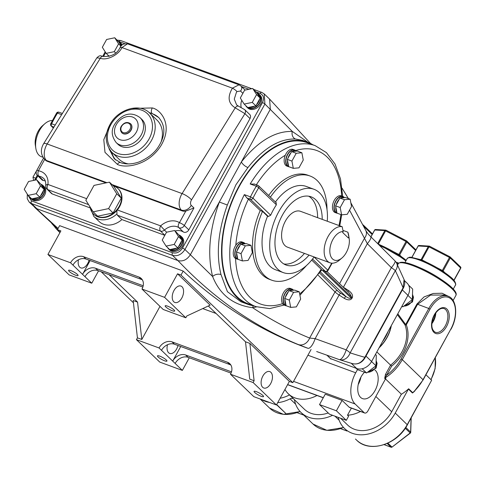 <?xml version="1.0" encoding="UTF-8"?>
<svg xmlns="http://www.w3.org/2000/svg" width="485" height="485" viewBox="0 0 485 485"><rect width="100%" height="100%" fill="white"/><g stroke="black" fill="none" stroke-linecap="round" stroke-linejoin="round"><path stroke-width="0.73" d="M364.526 372.231A15.708 9.227 110.2 0 0 360.931 377.106A15.708 9.227 110.2 0 0 362.35 398.543A15.708 9.227 110.2 0 0 374.99 390.637A15.708 9.227 110.2 0 0 374.802 369.903M358.209 384.538A15.065 8.845 110.2 0 0 358.318 384.338A15.065 8.845 110.2 0 0 360.961 377.045M431.814 323.725A12.161 7.142 110.2 0 0 433.372 321.349A12.161 7.142 110.2 0 0 435.827 312.819M431.911 322.737A11.343 6.663 110.2 0 0 433.008 320.991A11.343 6.663 110.2 0 0 435.257 313.631M397.803 313.789L405.666 324.532L404.987 324.889L397.354 314.607M444.872 295.025L430.583 295.086L417.561 304.337L406.291 324.829A35.932 28.16 133.9 0 1 391.686 366.084L390.589 365.144A34.92 27.366 -46.1 0 0 402.004 351.758A34.92 27.366 -46.1 0 0 404.987 324.889A1.006 0.588 158.9 0 0 406.291 324.829L405.666 324.532L416.93 304.04L424.017 296.941L433.196 293.473L442.053 293.231L448.437 296.347M391.322 325.58A34.92 27.366 133.9 0 1 387.097 337.414A34.92 27.366 133.9 0 1 379.076 347.854M391.686 366.084L385.12 377.924L385.848 378.621A1.006 0.788 -46.1 0 0 385.417 379.076L384.696 378.379L385.49 374.42L390.589 365.144L376.845 351.916M408.625 285.18L412.68 289.084L412.335 299.615L402.932 306.817L401.853 306.423M375.457 354.438L376.305 355.25L375.96 365.781L366.557 372.983L357.493 369.649L356.069 368.273M404.454 280.615L407.157 283.216A12.107 9.488 133.9 0 1 407.958 295.323L371.583 361.483A12.107 9.488 133.9 0 1 356.669 368.497L330.521 358.609M385.417 379.076L367.879 410.971A4.038 2.37 -69.8 0 1 364.684 413.02A4.038 2.37 -69.8 0 1 364.168 412.699L355.135 404.005A24.22 14.223 -69.8 0 1 355.723 372.789L357.463 369.618M319.524 404.587L336.384 410.789L346.32 420.349L329.454 414.148L319.524 404.587L325.235 394.196L342.101 400.392L349.145 407.176A4.038 2.37 110.2 0 0 349.655 407.497L364.684 413.02M360.458 411.468A30.276 23.723 133.9 0 1 347.496 415.202L351.382 408.134M340.579 418.24L347.721 425.109A30.276 23.723 -46.1 0 0 391.71 411.753L401.356 394.202M317.002 395.493A30.276 23.723 133.9 0 1 288.272 393.747A30.276 23.723 133.9 0 1 284.95 389.467M288.272 393.747L304.259 409.134A30.276 23.723 -46.1 0 0 328.236 412.971M347.496 415.202L348.576 416.245L346.32 420.349M280.13 398.227A30.276 23.723 -46.1 0 0 289.49 394.923M414.924 390.88L412.468 393.014L408.406 389.103L395.239 413.05L407.37 424.818C397.209 444.775 369.158 453.354 356.511 440.022A34.92 27.366 -46.1 0 0 407.254 424.611L431.632 380.27L425.939 374.796M431.632 380.27L407.37 424.818M408.406 389.103A1.006 0.788 133.9 0 1 408.661 388.776A40.364 31.634 133.9 0 1 401.422 394.263L385.502 378.943M332.589 415.299A34.92 27.366 133.9 0 1 301.033 412.486A34.92 27.366 133.9 0 1 294.583 400.507A4.038 3.165 -46.1 0 0 293.843 399.125A4.038 3.165 -46.1 0 0 290.085 398.852A34.92 27.366 133.9 0 1 277.687 402.677M269.593 402.459A34.92 27.366 133.9 0 1 261.427 399.458M395.239 413.05A34.92 27.366 133.9 0 1 344.495 428.461A34.92 27.366 133.9 0 1 338.251 417.379M276.68 404.508L285.75 413.396L276.565 404.72M336.384 410.789L342.101 400.392M276.62 404.611L285.75 413.396M358.785 382.228A14.186 8.33 110.2 0 0 359.906 379.179M416.93 304.04L428.795 308.472L401.053 358.936A39.358 30.84 -46.1 0 1 386.709 375.135L385.49 374.42M423.162 379.852L413.626 392.153L412.729 392.686A40.364 31.634 -46.1 0 0 423.047 379.646L450.789 329.182A23.207 13.628 110.2 0 0 451.353 299.263A23.207 13.628 110.2 0 0 430.013 309.188L402.271 359.652L423.162 379.852L450.789 329.182M411.201 417.852L410.728 432.323A1.006 0.473 -178.1 0 0 410.625 432.099L411.08 418.07M410.728 432.323A1.006 1.006 0 0 1 410.334 433.087L405.26 428.261M410.334 433.087L392.05 447.085L410.146 432.966A1.006 0.788 133.9 0 0 410.625 432.099L405.793 427.449M366.557 372.983L362.174 368.764M375.96 365.781L371.552 361.537M402.932 306.817L402.083 306.005M412.335 299.615L407.927 295.377M164.621 360.804A5.402 1.091 -151.2 0 0 166.937 361.076A5.402 1.091 -151.2 0 0 164.791 358.785A5.402 1.091 -151.2 0 0 159.783 356.148A5.402 1.091 -151.2 0 0 157.467 355.869A5.402 1.091 -151.2 0 0 159.613 358.166A5.402 1.091 -151.2 0 0 164.621 360.804M231.042 373.123L188.107 357.342A10.537 8.257 -46.1 0 0 175.133 363.441L159.056 347.969L136.443 339.658L137.431 337.857L133.187 300.506L137.558 302.113L109.028 274.656M175.133 363.441L182.36 370.401L159.747 362.083L136.443 339.658M167.501 344.72A8.742 5.135 110.2 0 0 169.702 353.432A8.742 5.135 110.2 0 0 176.631 348.994A8.742 5.135 110.2 0 0 177.995 345.514M253.121 382.544L276.426 404.975L289.375 381.416L249.866 343.392L254.11 380.743L253.121 382.544L230.502 374.232A10.537 8.257 -46.1 0 0 229.805 363.701A10.537 8.257 -46.1 0 0 227.471 362.246L172.029 341.87A10.537 8.257 -46.1 0 0 159.056 347.969M254.11 380.743L249.739 379.137L245.495 341.792L208.301 305.993M216.086 313.486L202.736 308.581M159.995 306.375L141.802 339.464L137.431 337.857M256.377 391.65A5.402 1.091 -151.2 0 0 254.061 391.377A5.402 1.091 -151.2 0 0 256.207 393.668A5.402 1.091 -151.2 0 0 261.209 396.306A5.402 1.091 -151.2 0 0 263.531 396.584A5.402 1.091 -151.2 0 0 261.385 394.287A5.402 1.091 -151.2 0 0 256.377 391.65M276.426 404.975L253.807 396.657L230.502 374.232M262.87 376.039A8.742 5.135 -69.8 0 1 269.799 371.601A8.742 5.135 -69.8 0 1 270.691 383.568A8.742 5.135 -69.8 0 1 263.767 388.006A8.742 5.135 -69.8 0 1 262.87 376.039M141.802 339.464L137.558 302.113M98.576 270.818L91.762 283.21L70.537 262.779L47.924 254.467L69.149 274.898L91.762 283.21M70.901 270.612A5.402 1.091 -151.2 0 0 68.585 270.333A5.402 1.091 -151.2 0 0 70.731 272.631A5.402 1.091 -151.2 0 0 75.739 275.262A5.402 1.091 -151.2 0 0 78.055 275.541A5.402 1.091 -151.2 0 0 75.909 273.243A5.402 1.091 -151.2 0 0 70.901 270.612M84.99 276.686A10.537 8.257 133.9 0 1 97.964 270.588L142.845 287.09M185.822 317.784L186.816 315.984L210.12 305.144L177.546 273.801L164.597 297.353L185.822 317.784L163.209 309.472L141.984 289.042A10.537 8.257 -46.1 0 0 141.287 278.511A10.537 8.257 -46.1 0 0 138.952 277.056L83.511 256.68A10.537 8.257 -46.1 0 0 70.537 262.779M141.984 289.042L164.597 297.353M47.924 254.467L60.874 230.908L57.424 229.641L59.619 225.646L183.197 271.073L180.996 275.068L177.546 273.801M311.079 349.479L292.825 382.683L180.996 275.068M183.197 271.073A1007.988 591.997 110.2 0 0 306.399 347.757L307.926 348.285A10.094 3.425 -69.4 0 0 315.141 338.645L346.169 349.849L391.359 267.647A10.094 2.546 -44.4 0 0 394.881 260.772L370.692 236.65A10.094 2.613 -45.8 0 1 367.339 243.694L349.539 210.15M339.209 359.579A10.094 8.166 -71.9 0 0 339.336 359.621A10.094 10.094 0 0 1 339.173 359.567A10.094 3.456 -70.9 0 1 339.118 359.549L316.675 351.534L339.173 359.567A10.094 3.456 -70.9 0 0 346.169 349.849A10.094 2.043 -151.2 0 1 350.146 352.856A997.9 586.074 110.2 0 0 364.853 357.312A2.019 0.406 28.8 0 1 365.09 357.718C362.198 362.537 358.179 364.568 353.038 363.811L339.336 359.627A10.094 8.166 -71.9 0 0 339.336 359.627A10.094 8.166 -71.9 0 0 350.146 352.856L395.336 270.654A10.094 7.069 -25.2 0 0 396.803 263.537L396.803 263.537A10.094 10.094 0 0 0 394.881 260.772M256.577 306.866L252.679 307.714C270.824 319.809 289.818 329.921 309.648 338.051A10.094 8.33 112.3 0 1 298.263 344.532L307.926 348.285M298.263 344.532C253.594 326.181 213.479 298.19 177.916 260.572C182.851 261.779 186.998 259.827 190.356 254.728L212.618 276.517C207.204 254.528 209.435 229.702 219.323 202.027L270.333 109.246L269.587 99.079M28.1 195.413L31.507 200.911A2.019 1.188 -69.8 0 0 31.458 203.512L36.878 208.732L177.916 260.572L172.496 255.359L31.458 203.512L29.215 202.118L58.067 228.471M253.358 305.774A6.056 4.747 80.5 0 0 252.679 307.714C233.261 305.138 219.905 294.741 212.618 276.517A6.056 3.935 -15.1 0 1 221.002 274.589L227.416 291.679L240.893 301.749L247.926 304.337A86.378 50.731 -69.8 0 1 239.069 186.052A86.378 50.731 -69.8 0 1 307.532 142.184A86.378 50.731 -69.8 0 1 312.952 144.821M319.706 273.091L337.524 290.77A2.019 1.613 134.8 0 0 335.014 291.915L309.648 338.051L315.141 338.645L339.112 295.044A10.094 2.043 28.8 0 1 335.014 291.915L318.221 275.25M302.725 140.414L295.468 139.007C279.421 138.595 263.573 148.107 247.938 167.543L235.856 184.876L227.344 205.003C218.092 230.86 215.977 254.055 221.002 274.589M253.764 305.835A86.378 50.731 -69.8 0 1 247.926 304.337M269.66 99.152L264.24 93.932L264.913 104.032L184.937 249.508L190.356 254.728L219.323 202.027L227.344 205.003M247.938 167.543A6.056 2.407 37.9 0 1 241.36 161.948C258.111 141.147 275.092 130.974 292.303 131.435L264.913 104.032A2.019 0.406 -151.2 0 0 262.476 102.602C264.428 98.261 263.652 95.193 260.148 93.405A2.019 1.188 -69.8 0 1 261.748 92.38L253.697 89.422M295.468 139.007A6.056 4.923 -86.3 0 1 292.303 131.435L308.157 142.42M350.831 202.76L365.848 230.563A10.094 7.39 153.3 0 1 364.623 238.044L339.567 283.634M57.424 229.641L60.134 232.254M101.207 271.782L133.454 302.81M189.296 357.778L182.36 370.401M289.375 381.416L292.825 382.683M161.499 350.315A10.537 8.257 133.9 0 1 174.473 344.217L229.908 364.599A10.537 8.257 133.9 0 1 230.872 365.035M180.717 346.514L172.696 361.095A10.537 8.257 -46.1 0 1 185.67 354.996L231.503 371.843M167.495 306.114A5.402 1.091 -151.2 0 0 165.179 305.841A5.402 1.091 -151.2 0 0 167.319 308.133A5.402 1.091 -151.2 0 0 172.327 310.77A5.402 1.091 -151.2 0 0 174.648 311.043A5.402 1.091 -151.2 0 0 172.502 308.751A5.402 1.091 -151.2 0 0 167.495 306.114M78.473 259.772A8.742 5.135 110.2 0 0 80.819 267.896A8.742 5.135 110.2 0 0 87.749 263.452A8.742 5.135 110.2 0 0 89.064 260.172M90.125 260.56L82.553 274.34A10.537 8.257 -46.1 0 1 95.527 268.241L143.202 285.768M181.808 298.026A8.742 5.135 -69.8 0 1 174.885 302.47A8.742 5.135 -69.8 0 1 173.988 290.503A8.742 5.135 -69.8 0 1 180.911 286.059A8.742 5.135 -69.8 0 1 181.808 298.026M72.974 265.125A10.537 8.257 133.9 0 1 85.948 259.026L141.39 279.409A10.537 8.257 133.9 0 1 142.347 279.845M352.559 363.653C357.566 364.787 361.664 362.671 364.853 357.312L403.09 287.763L404.084 279.572L396.803 263.537M249.866 343.392L245.495 341.792M275.953 202.657L276.383 204.809A44.402 26.075 110.2 0 0 273.346 209.829A44.402 26.075 110.2 0 0 270.672 215.201L268.332 216.51L250.484 199.335L246.932 198.032L244.337 194.606A85.772 50.373 -69.8 0 0 255.959 306.641L248.138 303.768A85.772 50.373 -69.8 0 1 239.341 186.313A85.772 50.373 -69.8 0 1 307.326 142.754L315.141 145.627A85.772 50.373 -69.8 0 0 250.187 183.967L254.546 184.173M52.362 120.498A19.073 11.197 110.2 0 0 44.881 123.687A19.073 11.197 110.2 0 0 35.829 148.319A19.073 11.197 110.2 0 0 38.988 155.176A19.073 11.197 110.2 0 0 41.401 156.71L42.965 157.285M35.829 148.319L35.332 145.179A15.035 8.827 -69.8 0 1 42.474 125.76L44.881 123.687M327.26 221.227A44.402 26.075 110.2 0 0 313.898 189.247A44.402 26.075 110.2 0 0 278.711 211.799A44.402 26.075 110.2 0 0 283.264 272.6A44.402 26.075 110.2 0 0 314.104 256.947M268.332 216.51L267.568 216.231A44.402 26.075 110.2 0 0 275.595 269.781L283.264 272.6M262.531 211.381A55.502 32.598 110.2 0 0 271.77 280.203L269.466 279.354A55.502 32.598 110.2 0 1 260.233 210.538L262.531 211.381L267.568 216.231M271.77 280.203A55.502 32.598 110.2 0 0 306.447 265.562M238.177 259.384A8.882 5.214 -69.8 0 1 237.498 259.22L235.965 258.657A8.882 5.214 -69.8 0 1 235.564 258.475A8.882 5.214 -69.8 0 1 235.055 246.495A8.882 5.214 -69.8 0 1 235.813 245.271A8.882 5.214 -69.8 0 1 242.094 241.985L243.628 242.548A8.882 5.214 -69.8 0 1 244.943 243.464M286.459 305.847A8.882 5.214 -69.8 0 1 285.78 305.683L284.246 305.12A8.882 5.214 -69.8 0 1 282.512 303.652A8.882 5.214 -69.8 0 1 283.337 292.958A8.882 5.214 -69.8 0 1 290.376 288.448L291.903 289.012A8.882 5.214 -69.8 0 1 293.225 289.927M299.663 293.928A81.741 48.003 110.2 0 0 321.209 269.223L311.697 260.069M260.233 210.538L248.405 199.153A81.741 48.003 110.2 0 0 235.813 245.271M237.498 259.22A8.882 5.214 -69.8 0 1 236.589 247.059A8.882 5.214 -69.8 0 1 243.628 242.548M285.78 305.683A8.882 5.214 -69.8 0 1 284.865 293.522A8.882 5.214 -69.8 0 1 291.903 289.012M313.898 189.247L306.235 186.434A44.402 26.075 110.2 0 0 275.444 202.015M327.011 209.629A55.502 32.598 110.2 0 0 310.067 176.013A55.502 32.598 110.2 0 0 270.4 197.159M310.067 176.013L307.763 175.17A55.502 32.598 110.2 0 0 268.666 195.491M289.078 166.804A8.882 5.214 -69.8 0 1 288.393 166.64L286.859 166.076A8.882 5.214 -69.8 0 1 285.301 155.248A8.882 5.214 -69.8 0 1 285.95 153.915A8.882 5.214 -69.8 0 1 292.988 149.404L294.522 149.968A8.882 5.214 -69.8 0 1 295.838 150.883M337.354 213.267A8.882 5.214 -69.8 0 1 336.675 213.103L335.141 212.539A8.882 5.214 -69.8 0 1 334.232 200.378A8.882 5.214 -69.8 0 1 341.27 195.867L342.804 196.431A8.882 5.214 -69.8 0 1 344.12 197.346M288.393 166.64A8.882 5.214 -69.8 0 1 287.484 154.479A8.882 5.214 -69.8 0 1 294.522 149.968M336.675 213.103A8.882 5.214 -69.8 0 1 335.765 200.942A8.882 5.214 -69.8 0 1 342.804 196.431M322.204 219.365A36.326 21.334 110.2 0 0 311.115 196.825A36.326 21.334 110.2 0 0 282.325 215.279A36.326 21.334 110.2 0 0 286.047 265.022A36.326 21.334 110.2 0 0 309.048 255.092M317.608 217.68A36.326 21.334 110.2 0 0 308.733 196.207M311.012 215.176L300.561 211.333A19.073 11.197 110.2 0 0 284.38 223.148A19.073 11.197 110.2 0 0 284.986 245.598A19.073 11.197 110.2 0 0 287.405 247.132L329.952 262.773A19.073 11.197 -69.8 0 1 327.533 261.239A19.073 11.197 -69.8 0 1 326.593 239.548A19.073 11.197 -69.8 0 1 342.167 226.707L311.764 215.528M283.834 263.949A36.326 21.334 110.2 0 0 304.447 253.4M347.854 232.182A19.073 11.197 -69.8 0 1 348.685 235.358L349.176 238.499A15.035 8.827 110.2 0 0 348.867 237.05L347.854 232.182L342.937 230.375M342.167 226.707L343.18 231.569A15.035 8.827 110.2 0 0 329.836 250.066A15.035 8.827 110.2 0 0 342.04 257.917L339.627 259.99A19.073 11.197 -69.8 0 1 329.952 262.773M321.209 269.223L321.707 269.993L325.259 271.297L312.528 259.045M246.932 198.032L248.405 199.153M342.04 257.917A15.035 8.827 110.2 0 0 349.176 238.499M348.867 237.05L348.357 237.977L342.665 232.503L343.18 231.569M347.527 197.128L344.423 191.987M343.15 287.09A10.094 2.043 -151.2 0 0 343.398 287.247L367.339 243.694L391.359 267.647A10.094 2.043 28.8 0 1 395.336 270.654A1005.744 590.682 110.2 0 1 403.09 287.763A2.019 0.406 28.8 0 1 403.326 288.175L365.09 357.718M31.507 200.911L172.545 252.758C176.492 253.722 179.814 252.158 182.499 248.077L262.476 102.602M124.712 43.626L118.425 41.364M29.67 196.922A8.882 6.96 -46.1 0 0 30.731 198.341L31.634 199.214A8.882 6.96 -46.1 0 0 44.541 195.291A8.882 6.96 -46.1 0 0 43.953 186.416L43.05 185.543A8.882 6.96 -46.1 0 0 41.001 184.294M245.737 105.615A8.882 6.96 -46.1 0 0 246.798 107.033L247.702 107.906A8.882 6.96 -46.1 0 0 260.609 103.984A8.882 6.96 -46.1 0 0 260.021 95.108L259.117 94.235A8.882 6.96 -46.1 0 0 257.068 92.987M122.365 44.735A8.882 6.96 -46.1 0 0 122.032 44.384L121.129 43.517A8.882 6.96 -46.1 0 0 119.08 42.268M167.652 247.641A8.882 6.96 -46.1 0 0 168.719 249.066L169.623 249.933A8.882 6.96 -46.1 0 0 182.524 246.016A8.882 6.96 -46.1 0 0 181.936 237.135L181.032 236.268A8.882 6.96 -46.1 0 0 178.989 235.013M116.885 210.49L116.921 213.952A19.176 15.029 133.9 0 1 93.787 216.383L99.207 221.596A19.176 15.029 -46.1 0 0 121.905 219.566L164.809 235.34M88.616 204.646L47.821 189.647L52.338 193.994L89.792 207.762M52.338 193.994A4.038 3.165 133.9 0 1 51.446 193.442L46.93 189.095A4.038 3.165 -46.1 0 0 47.821 189.647A4.038 2.37 110.2 0 1 47.924 184.445L86.694 198.698M45.275 180.99A13.119 10.282 -46.1 0 0 43.371 180.499A4.038 3.165 133.9 0 1 41.904 179.802L37.387 175.455A4.038 3.165 133.9 0 0 38.285 176.013A4.038 3.165 133.9 0 0 38.855 176.152A4.038 2.189 -81.6 0 1 38.382 170.805A17.157 13.447 133.9 0 1 47.924 184.445A4.038 1.722 7.4 0 0 45.723 185.664A4.038 4.038 0 0 0 46.93 189.095M241.779 100.31A13.119 10.282 -46.1 0 0 241.178 107.385M250.017 118.552L244.931 113.66A4.038 3.165 -46.1 0 0 244.664 109.628L249.751 114.521A4.038 3.165 133.9 0 1 250.017 118.552L188.823 229.866A4.038 3.165 133.9 0 1 183.342 231.951A13.119 10.282 -46.1 0 0 175.127 230.981M30.731 198.341A8.882 6.96 -46.1 0 0 43.638 194.424A8.882 6.96 -46.1 0 0 43.05 185.543M168.719 249.066A8.882 6.96 -46.1 0 0 181.62 245.143A8.882 6.96 -46.1 0 0 181.032 236.268M246.798 107.033A8.882 6.96 -46.1 0 0 259.705 103.117A8.882 6.96 -46.1 0 0 259.117 94.235M122.165 44.893A8.882 6.96 -46.1 0 0 121.129 43.517M242.882 93.326L240.499 91.034L236.959 91.574L236.389 92.399L234.273 99.104L236.65 104.93M121.905 219.566L117.388 215.219L116.921 213.952M93.75 214.243A17.66 13.841 -46.1 0 0 93.932 214.418A17.66 13.841 -46.1 0 0 117.334 209.963A17.66 13.841 -46.1 0 0 119.595 206.628A17.66 13.841 -46.1 0 0 118.425 188.974A17.66 13.841 -46.1 0 0 118.237 188.798M183.342 231.951L178.826 227.604A4.038 2.48 -57.3 0 1 179.432 222.657L185.785 211.102A8.075 6.329 133.9 0 1 182.208 210.902L112.823 185.403M105.991 182.887L47.287 161.311A8.075 6.329 133.9 0 1 45.499 160.202L44.596 159.329A8.075 6.329 133.9 0 0 46.384 160.444L47.287 161.311M90.149 207.089A17.66 13.841 -46.1 0 0 93.569 214.073A17.66 13.841 -46.1 0 0 119.231 206.283A17.66 13.841 -46.1 0 0 118.061 188.623A17.66 13.841 -46.1 0 0 113.387 185.943M121.268 198.11L113.975 186.507L109.458 182.16L94.005 185.403L85.845 200.238L93.138 211.842L97.655 216.189L113.114 212.951L121.268 198.11L116.758 193.764L109.458 182.16M170.005 249.526A8.475 6.644 -46.1 0 0 181.317 245.034A8.475 6.644 -46.1 0 0 180.753 236.559L179.85 235.686A8.475 6.644 -46.1 0 0 178.85 234.934L174.648 230.52L166.525 232.218L162.239 240.02L166.07 246.119L169.683 249.593L170.938 249.332A8.475 6.644 -46.1 0 0 176.558 248.156L177.807 247.896L182.099 240.093L181.505 239.153A8.475 6.644 -46.1 0 0 179.85 235.686M178.468 246.695A8.475 6.644 -46.1 0 0 180.414 244.161A8.475 6.644 -46.1 0 0 181.438 241.294M181.505 239.153L178.85 234.934M32.016 198.808A8.475 6.644 -46.1 0 0 43.329 194.309A8.475 6.644 -46.1 0 0 42.765 185.834L41.862 184.967A8.475 6.644 -46.1 0 0 40.867 184.215L36.66 179.796L28.536 181.499L24.25 189.302L28.088 195.4L31.701 198.874L32.95 198.614A8.475 6.644 -46.1 0 0 38.57 197.437L39.825 197.171L44.111 189.374L43.523 188.435A8.475 6.644 -46.1 0 0 41.862 184.967M40.479 195.97A8.475 6.644 -46.1 0 0 42.425 193.442A8.475 6.644 -46.1 0 0 43.45 190.575M43.523 188.435L40.867 184.215M248.084 107.5A8.475 6.644 -46.1 0 0 259.396 103.002A8.475 6.644 -46.1 0 0 258.838 94.526L257.935 93.66A8.475 6.644 -46.1 0 0 256.935 92.908L252.727 88.488L244.604 90.192L240.317 97.994L244.155 104.093L247.768 107.567L249.017 107.306A8.475 6.644 -46.1 0 0 254.637 106.13L255.892 105.863L260.178 98.067L259.59 97.127A8.475 6.644 -46.1 0 0 257.935 93.66M256.547 104.663A8.475 6.644 -46.1 0 0 258.493 102.135A8.475 6.644 -46.1 0 0 259.517 99.267M259.59 97.127L256.935 92.908M107.749 54.89A8.882 6.96 -46.1 0 0 108.816 56.315A8.882 6.96 -46.1 0 0 108.882 56.381L108.816 56.315M121.862 45.166A8.475 6.644 -46.1 0 0 120.85 43.808L119.947 42.941A8.475 6.644 -46.1 0 0 118.946 42.183L114.745 37.769L106.621 39.473L102.329 47.269L106.166 53.368L109.21 56.296M121.45 45.59A8.475 6.644 -46.1 0 0 119.947 42.941M121.238 45.832L118.946 42.183M120.019 47.675L120.019 47.675C116.909 53.974 111.265 56.878 103.075 56.387L103.075 56.387A4.038 2.304 -73.7 0 0 100.304 58.242L47.172 143.984A8.075 2.158 -148.2 0 0 43.595 143.772L96.848 57.836L100.304 58.242C106.706 60.892 118.728 54.95 121.941 47.554A4.038 1.261 -152 0 0 120.019 47.675C120.983 44.802 123.475 43.523 127.5 43.832L121.941 47.554L232.406 88.161L238.984 84.814L240.93 86.027A4.038 3.165 133.9 0 1 240.499 91.034M131.332 108.446L152.326 107.949C160.656 109.616 173.497 124.73 160.917 145.736C147.622 166.476 124.293 168.295 117.376 164.36A4.038 2.37 110.2 0 1 120.407 162.59C125.87 164.554 132.059 164.348 138.965 161.978C148.155 158.152 154.818 152.793 158.953 145.9C165.549 134.963 165.464 125.506 158.704 117.54L152.066 113.435L149.186 112.599M109.022 148.683L114.278 158.813L120.407 162.59M111.714 152.138A30.276 23.723 -46.1 0 0 115.703 160.032M158.868 117.697A30.276 23.723 -46.1 0 0 149.495 112.878M161.002 142.19A27.245 21.352 -46.1 0 0 156.952 120.05L149.726 113.096A27.245 21.352 133.9 0 1 151.532 140.335A27.245 21.352 133.9 0 1 111.938 152.363L119.164 159.316A27.245 21.352 -46.1 0 0 128.361 163.924M117.964 144.294A17.254 13.525 -46.1 0 0 143.039 136.679A17.254 13.525 -46.1 0 0 141.893 119.425L140.086 117.685A17.254 13.525 133.9 0 1 141.232 134.939A17.254 13.525 133.9 0 1 116.157 142.554L117.964 144.294M121.874 132.823A6.281 4.923 -46.1 0 0 121.959 132.908A6.281 4.923 -46.1 0 0 131.089 130.138A6.281 4.923 -46.1 0 0 130.671 123.857A6.281 4.923 -46.1 0 0 130.58 123.772M185.785 211.102L193.958 207.968L191.248 205.361A4.038 2.37 110.2 0 1 191.345 200.16A4.038 2.37 110.2 0 1 191.508 199.875L244.931 113.66L235.225 107.834A4.038 2.431 -65.8 0 1 238.517 106.179L236.644 104.924M249.017 107.306L254.637 106.13M32.95 198.614L38.57 197.437M170.938 249.332L176.558 248.156M106.166 53.368L114.29 51.665L118.576 43.868L114.745 37.769M118.576 43.868L120.971 46.172M114.29 51.665L115.624 52.95M244.155 104.093L252.279 102.39L256.565 94.587L252.727 88.488M256.565 94.587L260.178 98.067M252.279 102.39L255.892 105.863M166.07 246.119L174.194 244.416L178.486 236.619L174.648 230.52M178.486 236.619L182.099 240.093M174.194 244.416L177.807 247.896M28.088 195.4L36.211 193.697L40.497 185.894L36.66 179.796M40.497 185.894L44.111 189.374M36.211 193.697L39.825 197.171M193.958 207.968L184.306 225.519A4.038 3.165 -46.1 0 1 179.335 227.859A4.038 3.165 -46.1 0 1 178.826 227.604A13.119 10.282 -46.1 0 0 164.439 230.066L160.626 225.877A17.157 13.447 133.9 0 1 179.432 222.657A4.038 0.818 28.8 0 1 184.306 225.519L188.823 229.866M244.664 109.628L238.517 106.179M106.918 182.693L46.384 160.444A12.107 7.111 110.2 0 1 46.675 144.833A12.107 7.111 110.2 0 1 47.172 143.984L182.093 193.576L235.225 107.834C228.211 103.481 227.271 96.921 232.406 88.161A4.038 0.891 35.4 0 1 236.959 91.574M93.138 211.842L108.598 208.605L113.114 212.951M108.598 208.605L116.758 193.764M332.146 263.185L327.939 270.618A2.019 0.521 -148.6 0 0 327.745 270.127A2.019 1.582 133.9 0 1 325.259 271.297A2.019 1.188 -69.8 0 0 325.52 271.461L321.707 269.993M33.592 180.438L32.974 177.171L37.327 169.362M32.974 177.171L35.702 178.177M340.203 207.531L344.489 199.729L350.158 199.22L351.54 206.513L347.248 214.309L341.586 214.819L340.203 207.531L335.602 205.84L336.263 204.64A8.475 4.977 -69.8 0 1 337.475 201.681A8.475 4.977 -69.8 0 1 339.233 199.238L339.894 198.044L340.767 197.965A8.475 4.977 -69.8 0 1 344.198 197.377L342.665 196.813A8.475 4.977 110.2 0 0 335.941 201.117A8.475 4.977 110.2 0 0 336.814 212.721L336.911 212.757M344.198 197.377A8.475 4.977 -69.8 0 1 344.689 197.607L345.556 197.528L350.158 199.22M340.767 197.965L344.689 197.607M336.263 204.64L339.233 199.238M289.309 300.112L293.595 292.31L299.263 291.8L300.639 299.093L296.353 306.89L290.685 307.399L289.309 300.112L284.707 298.421L285.368 297.22A8.475 4.977 -69.8 0 1 286.58 294.262A8.475 4.977 -69.8 0 1 288.339 291.818L288.999 290.618L289.866 290.539A8.475 4.977 -69.8 0 1 293.298 289.951L291.764 289.387A8.475 4.977 110.2 0 0 285.047 293.698A8.475 4.977 110.2 0 0 285.92 305.301L286.017 305.338M293.298 289.951A8.475 4.977 -69.8 0 1 293.789 290.188L294.662 290.109L299.263 291.8M289.866 290.539L293.789 290.188M285.368 297.22L288.339 291.818M242.409 260.936L241.027 253.649L245.313 245.846L250.981 245.337L252.364 252.624L248.071 260.427L242.409 260.936L237.808 259.245L237.595 258.123A8.475 4.977 -69.8 0 1 236.638 253.079L236.425 251.957L237.086 250.757A8.475 4.977 -69.8 0 1 238.299 247.793A8.475 4.977 -69.8 0 1 240.057 245.355L240.718 244.155L241.591 244.076A8.475 4.977 -69.8 0 1 245.022 243.488L243.488 242.924A8.475 4.977 110.2 0 0 236.765 247.229A8.475 4.977 110.2 0 0 237.638 258.838L237.735 258.875M245.022 243.488A8.475 4.977 -69.8 0 1 245.513 243.725L246.38 243.646L250.981 245.337M241.591 244.076L245.513 243.725M237.086 250.757L240.057 245.355M293.304 168.356L291.921 161.069L296.214 153.266L301.876 152.757L303.258 160.05L298.966 167.846L293.304 168.356L288.702 166.664L288.49 165.543A8.475 4.977 -69.8 0 1 287.538 160.499L287.326 159.377L287.981 158.177A8.475 4.977 -69.8 0 1 289.199 155.218A8.475 4.977 -69.8 0 1 290.952 152.775L291.612 151.575L292.485 151.496A8.475 4.977 -69.8 0 1 295.917 150.914L294.383 150.35A8.475 4.977 110.2 0 0 287.666 154.654A8.475 4.977 110.2 0 0 288.533 166.258L288.63 166.294M295.917 150.914A8.475 4.977 -69.8 0 1 296.408 151.144L297.281 151.065L301.876 152.757M292.485 151.496L296.408 151.144M287.981 158.177L290.952 152.775M341.586 214.819L336.984 213.133L336.772 212.012A8.475 4.977 -69.8 0 1 335.814 206.962L335.602 205.84M336.772 212.012L335.814 206.962M288.49 165.543L287.538 160.499M237.595 258.123L236.638 253.079M290.685 307.399L286.089 305.708L285.877 304.586A8.475 4.977 -69.8 0 1 284.919 299.542L284.707 298.421M285.877 304.586L284.919 299.542M344.489 199.729L339.894 198.044M296.214 153.266L291.612 151.575M291.921 161.069L287.326 159.377M245.313 245.846L240.718 244.155M241.027 253.649L236.425 251.957M293.595 292.31L288.999 290.618M343.374 287.296A2.019 0.618 -57.4 0 1 343.398 287.247L348.57 290.551C351.855 292.952 353.098 295.31 352.31 297.626L351.837 298.493C350.328 300.354 347.812 300.306 344.283 298.348A2.019 0.618 122.6 0 1 345.975 296.577C348.515 298.305 350.206 298.742 351.037 297.893L351.516 297.026L349.643 293.334L326.914 271.461M348.57 290.551A2.019 0.618 -57.4 0 0 348.103 291.855M367.551 372.219A7.948 6.226 -46.1 0 0 375.645 367.278A7.948 6.226 -46.1 0 0 376.124 360.713M403.926 306.053A7.948 6.226 -46.1 0 0 412.02 301.112A7.948 6.226 -46.1 0 0 412.499 294.547M434.299 314.82A13.635 8.009 -69.8 0 1 446.83 308.993A13.635 8.009 -69.8 0 1 446.503 326.563A13.635 8.009 -69.8 0 1 433.966 332.395A13.635 8.009 -69.8 0 1 434.299 314.82M445.309 325.853A12.628 7.414 110.2 0 0 443.86 308.515C440.774 307.714 437.628 309.885 434.414 315.026C430.753 323.653 431.001 329.382 435.154 332.207A12.628 7.414 110.2 0 0 445.309 325.853M397.524 265.077L398.373 263.531A1.006 0.988 40.5 0 1 398.488 263.367L400.452 262.349L401.956 262.227C404.642 262.276 408.358 263.173 413.117 264.925C432.087 272 459.659 289.672 455.87 295.456A32.895 6.651 -151.2 0 0 442.805 281.482A32.895 6.651 -151.2 0 0 412.317 265.434A32.895 6.651 -151.2 0 0 398.373 263.531A4.038 0.818 28.8 0 1 396.688 263.306M413.244 265.004A31.889 6.45 28.8 0 1 455.627 293.213M419.658 267.599A27.548 5.571 28.8 0 1 441.138 279.409M418.998 259.948A27.548 5.571 -151.2 0 0 407.188 258.541L409.285 257.262L410.68 257.183L419.798 259.433C431.286 263.943 441.423 269.702 450.201 276.717C456.724 281.585 455.833 285.671 455.47 285.083A27.548 5.571 -151.2 0 0 444.527 273.382A27.548 5.571 -151.2 0 0 418.998 259.948M436.955 267.665L442.338 270.46L449.48 257.468L429.037 246.865L429.51 246.204A1.006 1.006 0 0 0 429.104 246.095A1.006 0.909 -86.5 0 0 428.267 246.586L429.037 246.865L421.895 259.857L421.125 259.578L428.267 246.586L418.203 245.974L411.977 257.292M377.706 243.525L384.811 230.611L385.575 230.89L378.433 243.882L377.809 243.622M382.526 341.586A33.707 26.414 -46.1 0 0 385.72 336.638A33.707 26.414 -46.1 0 0 388.121 331.4M327.102 355.317L330.988 359.058M356.669 368.497L351.273 363.301M349.145 407.176L364.168 412.699M419.925 259.517A26.542 5.365 28.8 0 1 443.332 271.655A26.542 5.365 28.8 0 1 455.203 283.082M378.518 244.331A26.542 5.365 28.8 0 1 406.2 260.336M396.045 262.203A5.044 1.018 -151.2 0 0 397.318 262.761M430.91 379.573A34.92 27.366 -46.1 0 0 435.263 357.839M407.958 295.323L402.356 289.933M371.583 361.483L365.981 356.099M391.049 326.072A34.714 27.202 133.9 0 1 379.349 347.363M307.92 355.22L355.723 372.789M293.546 381.368L355.135 404.005M287.641 384.569L323.319 397.682M391.71 411.753L375.845 396.487M339.112 420.186L334.929 416.16M300.124 411.559L283.392 414.348L269.587 408.073A34.92 27.366 -46.1 0 0 299.997 411.413M295.65 404.211L290.085 398.852M343.586 427.534L326.854 430.322L313.049 424.048A34.92 27.366 -46.1 0 0 343.459 427.388M297.208 412.686L303.737 415.087M340.67 428.661L346.927 430.965M384.132 444.636L390.965 447.152L387.139 443.466M387.885 443.132L391.868 446.958A1.006 0.788 133.9 0 1 390.965 447.152A1.006 0.594 -69.8 0 0 391.092 447.231A1.006 1.006 0 0 0 392.05 447.085M430.013 309.188L428.795 308.472A24.22 14.223 -69.8 0 1 447.988 296.171L444.854 295.013M408.661 388.776L412.729 392.686A1.006 0.788 133.9 0 0 412.468 393.014M401.053 358.936L402.271 359.652A40.364 31.634 133.9 0 1 385.12 377.924A1.006 0.788 133.9 0 0 384.696 378.379M405.854 260.96A27.548 5.571 -151.2 0 0 379.943 245.737M372.159 234.528L363.738 226.422M393.493 251.691L398.876 254.486L406.018 241.494L385.575 230.89L386.048 230.229A1.006 1.006 0 0 0 385.642 230.12A1.006 0.909 -86.5 0 0 384.811 230.611L374.741 229.993L370.946 236.898M378.3 244.113L382.768 246.131M415.621 250.502L406.794 242.009L399.652 255.001L401.422 256.704M415.96 249.884L406.727 241.003A1.006 1.006 0 0 0 406.491 240.833L406.503 240.863A1.006 0.788 133.9 0 1 406.794 242.009L406.018 241.494L406.491 240.833L386.048 230.229L406.46 240.839M419.992 259.505L421.125 259.578A1.006 0.909 93.5 0 1 420.907 259.851M421.714 260.166L421.895 259.857L426.23 262.106M453.869 280.269L460.635 267.975L450.256 257.984L443.114 270.976L444.878 272.679M460.344 266.823A1.006 0.788 133.9 0 1 460.568 266.962L450.189 256.977A1.006 1.006 0 0 0 449.953 256.808L449.965 256.838A1.006 0.788 133.9 0 1 450.256 257.984L449.48 257.468L449.953 256.808L429.51 246.204L449.922 256.814M363.423 225.816A1.006 0.788 -46.1 0 0 363.041 224.888L362.956 224.907M399.519 255.413A1.006 0.788 -46.1 0 1 399.652 255.001L398.876 254.486L398.658 254.855M374.662 230.139L374.741 229.993A1.006 0.909 -86.5 0 1 375.578 229.508L385.642 230.12A1.006 0.909 -86.5 0 1 386.018 230.236M442.981 271.388A1.006 0.788 -46.1 0 1 443.114 270.976L442.338 270.46L442.12 270.83M454.008 280.439L460.75 268.175A1.006 1.006 0 0 0 460.568 266.962A1.006 0.788 133.9 0 1 460.635 267.975L460.641 268.211M418.125 246.113L418.203 245.974A1.006 0.909 -86.5 0 1 419.04 245.483L429.104 246.095A1.006 0.909 -86.5 0 1 429.48 246.21M61.637 114.66L57.466 113.126A85.772 50.373 110.2 0 0 54.441 118.346A85.772 50.373 110.2 0 0 51.616 123.766L55.181 125.075M53.162 224.743A85.772 50.373 110.2 0 0 59.988 232.515M53.932 127.088L51.634 126.239A2.019 1.188 110.2 0 1 51.616 123.766L50.773 123.614A2.019 2.019 0 0 0 51.186 125.961A2.019 1.582 -46.1 0 0 51.634 126.239L53.405 127.943M344.283 298.348L339.112 295.044A2.019 0.618 122.6 0 1 340.803 293.273L345.975 296.577L320.433 272M182.499 248.077A2.019 0.406 -151.2 0 1 184.937 249.508C181.578 254.613 177.431 256.559 172.496 255.359A2.019 1.188 -69.8 0 1 172.545 252.758M141.39 279.409L138.952 277.056M85.948 259.026L83.511 256.68M97.964 270.588L95.527 268.241M174.473 344.217L172.029 341.87M229.908 364.599L227.471 362.246M188.107 357.342L185.67 354.996M244.337 194.606L250.466 196.862A85.772 50.373 -69.8 0 1 253.291 191.442A85.772 50.373 -69.8 0 1 256.316 186.222L250.187 183.967M314.086 256.977L327.745 270.127A83.759 49.191 110.2 0 0 330.703 265.028A83.759 49.191 110.2 0 0 331.71 263.161M235.564 258.475A81.741 48.003 110.2 0 0 282.512 303.652M285.301 155.248A81.741 48.003 110.2 0 0 256.359 184.767M338.997 225.537A81.741 48.003 110.2 0 0 340.876 214.564M341.664 196.013A81.741 48.003 110.2 0 0 295.553 150.593M276.383 204.809L258.687 187.774A83.759 49.191 110.2 0 0 252.97 198.165L270.672 215.201M105.669 52.58L103.511 56.502M37.866 175.916L35.611 180.02M260.148 93.405L256.377 92.023M248.938 89.282L241.457 86.536M164.864 235.249L160.523 231.078L117.388 215.219M166.652 232.194L164.439 230.066A4.038 3.165 133.9 0 1 160.523 231.078A4.038 2.37 -69.8 0 1 160.626 225.877L117.334 209.963M44.656 159.389L38.382 170.805A4.038 0.818 28.8 0 0 36.648 170.599L43.517 158.104M117.376 164.36L104.984 152.351L103.796 139.68L109.913 124.851M152.066 113.435A4.038 2.37 -69.8 0 1 152.326 107.949M149.095 138.904A25.226 19.77 -46.1 0 0 141.832 110.21A25.226 19.77 -46.1 0 0 110.762 124.815A25.226 19.77 -46.1 0 0 118.025 153.509A25.226 19.77 -46.1 0 0 149.095 138.904M136.358 132.072A13.222 10.361 -46.1 0 0 132.55 117.037A13.222 10.361 -46.1 0 0 116.273 124.694A13.222 10.361 -46.1 0 0 120.08 139.728A13.222 10.361 -46.1 0 0 136.358 132.072M130.671 123.857L130.489 123.681A6.281 4.923 133.9 0 1 130.908 129.962A6.281 4.923 133.9 0 1 121.777 132.738L121.959 132.908M129.931 129.392A5.474 4.292 -46.1 0 0 128.355 123.166A5.474 4.292 -46.1 0 0 121.614 126.33A5.474 4.292 -46.1 0 0 123.19 132.563A5.474 4.292 -46.1 0 0 129.931 129.392M182.208 210.902L181.305 210.035A12.107 7.111 -69.8 0 1 181.596 194.43A12.107 7.111 -69.8 0 1 182.093 193.576A8.075 2.158 -148.2 0 1 191.508 199.875M111.92 184.53L181.305 210.035A8.075 6.329 133.9 0 0 191.248 205.361M45.723 185.664C45.923 182.105 45.22 179.692 43.614 178.431A13.119 10.282 -46.1 0 0 38.855 176.152L43.371 180.499M119.11 41.564A2.019 1.188 -69.8 0 1 120.71 40.54L117.152 40.091M58.994 112.223A2.019 2.019 0 0 0 56.575 113.066A2.019 0.521 -148.6 0 1 57.466 113.126A2.019 1.188 -69.8 0 1 58.994 112.223L62.377 113.466M258.105 185.482A2.019 1.188 110.2 0 0 257.85 185.319A2.019 1.188 110.2 0 0 256.316 186.222A2.019 0.521 -148.6 0 1 258.687 187.774A2.019 1.582 -46.1 0 0 258.553 185.755A2.019 1.582 -46.1 0 0 258.105 185.482M252.97 198.165L250.466 196.862A2.019 1.188 -69.8 0 0 250.484 199.335A2.019 1.582 -46.1 0 0 252.97 198.165M352.31 297.626A2.019 0.406 28.8 0 1 351.516 297.026L324.598 271.121M322.373 270.303L351.037 297.893A2.019 0.406 28.8 0 0 351.837 298.493M337.524 290.77A8.075 1.631 -151.2 0 0 340.803 293.273M376.13 360.585L377.094 363.398L376.117 368.097L367.242 372.456M412.505 294.419L413.469 297.232L412.492 301.931L403.617 306.29M396.021 262.167L398.858 263.137M407.188 258.541L404.981 262.555M455.87 295.456L453.093 300.506M287.581 384.684L323.252 397.797M356.511 440.022L355.469 439.022M345.399 429.328L344.495 428.461M269.587 408.073L260.154 398.991M313.049 424.048L301.033 412.486M455.47 285.083L453.263 289.096M450.904 329.382C458.21 316.675 457.088 299.099 447.988 296.171M326.975 355.269L330.74 358.894M372.498 233.909L363.265 225.028A1.006 1.006 0 0 0 363.029 224.858L362.889 224.785M375.578 229.508A1.006 1.006 0 0 0 374.632 230.029L370.886 236.838M419.04 245.483A1.006 1.006 0 0 0 418.094 246.004L411.892 257.28M378.47 244.276L406.218 260.299M297.159 412.705L303.798 415.142M340.622 428.679L346.987 431.019M391.092 447.231L384.084 444.654M431.056 379.719L435.112 368.667L435.318 357.736M57.86 228.847L34.599 207.301M56.575 113.066L50.773 123.614M302.652 140.389L307.532 142.184M348.375 198.565L342.113 188.247M310.582 143.499L269.624 99.116M365.848 230.563C368.758 235.201 368.812 234.54 370.692 236.65M403.326 288.175C404.914 285.083 405.169 282.215 404.084 279.572L404.084 279.572M264.246 93.938L261.748 92.38M118.061 188.623L118.425 188.974M127.5 43.832L238.966 84.802M149.726 113.096C139.577 102.523 117.776 109.246 109.901 124.712C104.421 134.927 105.1 144.142 111.938 152.363M140.086 117.685C129.18 109.646 119.722 116.491 114.545 124.487C110.986 130.307 111.526 136.327 116.157 142.554M130.489 123.681C127.143 121.535 124.069 122.402 121.268 126.294C119.989 128.452 120.165 130.604 121.777 132.738M44.596 159.329C40.837 154.824 40.382 149.853 43.213 144.421L43.595 143.772M159.05 117.873L158.704 117.534M36.648 170.599A4.038 4.038 0 0 0 37.387 175.455M240.93 86.027L245.143 90.083M103.075 56.387C101.226 56.502 100.625 54.156 96.848 57.836M89.719 206.404L93.787 216.383M93.569 214.073L93.932 214.418M251.733 88.7L120.71 40.54M105.178 51.798L102.711 56.284M37.266 175.334L34.568 180.238M27.299 194.145L27.251 198.735L29.215 202.118M59.916 232.654L51.719 223.458M255.959 306.641L269.642 308.593L284.107 305.065M299.924 295.304L321.694 270.042M339.755 225.816L341.701 214.813M342.695 196.395L340.488 178.862L335.014 163.985L326.435 152.623L315.141 145.627M51.186 125.961L53.344 128.04M276.389 202.924L258.553 185.755A2.019 2.019 0 0 0 257.85 185.319L254.007 183.906M325.52 271.461A2.019 2.019 0 0 0 327.939 270.618"/></g></svg>
